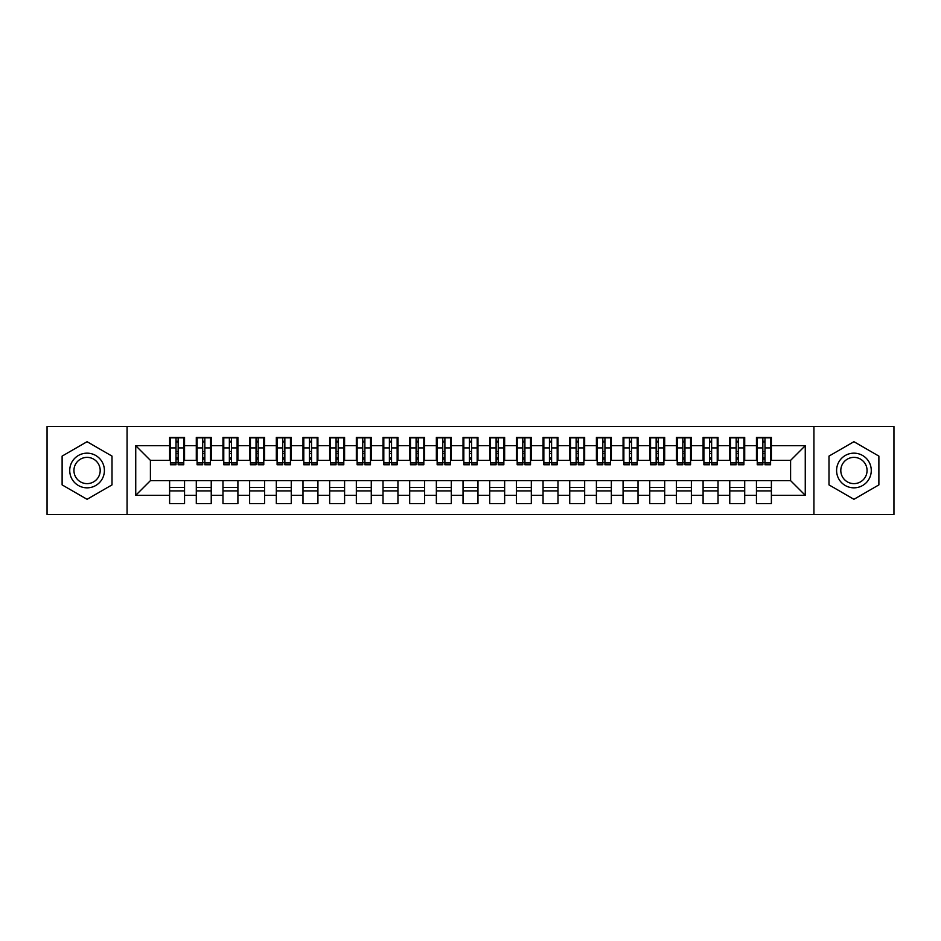 <?xml version="1.0" encoding="UTF-8"?>
<svg xmlns="http://www.w3.org/2000/svg" width="941" height="941" viewBox="0 0 941 941"><rect width="100%" height="100%" fill="white"/><g stroke="black" fill="none" stroke-linecap="round" stroke-linejoin="round"><path stroke-width="1.41" d="M813.93 514.515L893.95 514.515L893.95 426.485L813.93 426.485L813.93 514.515L127.07 514.515L127.07 426.485L47.05 426.485L47.05 514.515L127.07 514.515M762.845 453.562L764.986 453.562L762.845 453.562M771.385 487.438L756.446 487.438M756.446 490.908L771.385 490.908M736.168 453.562L738.309 453.562L736.168 453.562M744.707 487.438L729.769 487.438M729.769 490.908L744.707 490.908M709.502 453.562L711.631 453.562L709.502 453.562M718.03 487.438L703.092 487.438M703.092 490.908L718.03 490.908M682.825 453.562L684.954 453.562L682.825 453.562M691.364 487.438L676.426 487.438M676.426 490.908L691.364 490.908M656.148 453.562L658.288 453.562L656.148 453.562M664.687 487.438L649.749 487.438M649.749 490.908L664.687 490.908M629.482 453.562L631.611 453.562L629.482 453.562M638.01 487.438L623.071 487.438M623.071 490.908L638.01 490.908M602.805 453.562L604.934 453.562L602.805 453.562M611.344 487.438L596.406 487.438M596.406 490.908L611.344 490.908M576.127 453.562L578.268 453.562L576.127 453.562M584.667 487.438L569.728 487.438M569.728 490.908L584.667 490.908M549.45 453.562L551.591 453.562L549.45 453.562M557.989 487.438L543.051 487.438M543.051 490.908L557.989 490.908M522.784 453.562L524.913 453.562L522.784 453.562M531.312 487.438L516.374 487.438M516.374 490.908L531.312 490.908M496.107 453.562L498.236 453.562L496.107 453.562M504.647 487.438L489.708 487.438M489.708 490.908L504.647 490.908M469.43 453.562L471.57 453.562L469.43 453.562M477.969 487.438L463.031 487.438M463.031 490.908L477.969 490.908M442.764 453.562L444.893 453.562L442.764 453.562M451.292 487.438L436.353 487.438M436.353 490.908L451.292 490.908M416.087 453.562L418.216 453.562L416.087 453.562M424.626 487.438L409.688 487.438M409.688 490.908L424.626 490.908M389.409 453.562L391.55 453.562L389.409 453.562M397.949 487.438L383.011 487.438M383.011 490.908L397.949 490.908M362.732 453.562L364.873 453.562L362.732 453.562M371.272 487.438L356.333 487.438M356.333 490.908L371.272 490.908M336.066 453.562L338.195 453.562L336.066 453.562M344.594 487.438L329.656 487.438M329.656 490.908L344.594 490.908M309.389 453.562L311.518 453.562L309.389 453.562M317.929 487.438L302.99 487.438M302.99 490.908L317.929 490.908M282.712 453.562L284.852 453.562L282.712 453.562M291.251 487.438L276.313 487.438M276.313 490.908L291.251 490.908M256.046 453.562L258.175 453.562L256.046 453.562M264.574 487.438L249.636 487.438M249.636 490.908L264.574 490.908M229.369 453.562L231.498 453.562L229.369 453.562M237.908 487.438L222.97 487.438M222.97 490.908L237.908 490.908M202.691 453.562L204.832 453.562L202.691 453.562M211.231 487.438L196.293 487.438M196.293 490.908L211.231 490.908M813.93 426.485L127.07 426.485M170.415 460.361L150.407 460.361L135.739 445.693L135.739 495.307L169.615 495.307L169.615 503.576L184.554 503.576L184.554 495.307L196.293 495.307L196.293 503.576L211.231 503.576L211.231 495.307L222.97 495.307L222.97 503.576L237.908 503.576L237.908 495.307L249.636 495.307L249.636 503.576L264.574 503.576L264.574 495.307L276.313 495.307L276.313 503.576L291.251 503.576L291.251 495.307L302.99 495.307L302.99 503.576L317.929 503.576L317.929 495.307L329.656 495.307L329.656 503.576L344.594 503.576L344.594 495.307L356.333 495.307L356.333 503.576L371.272 503.576L371.272 495.307L383.011 495.307L383.011 503.576L397.949 503.576L397.949 495.307L409.688 495.307L409.688 503.576L424.626 503.576L424.626 495.307L436.353 495.307L436.353 503.576L451.292 503.576L451.292 495.307L463.031 495.307L463.031 503.576L477.969 503.576L477.969 495.307L489.708 495.307L489.708 503.576L504.647 503.576L504.647 495.307L516.374 495.307L516.374 503.576L531.312 503.576L531.312 495.307L543.051 495.307L543.051 503.576L557.989 503.576L557.989 495.307L569.728 495.307L569.728 503.576L584.667 503.576L584.667 495.307L596.406 495.307L596.406 503.576L611.344 503.576L611.344 495.307L623.071 495.307L623.071 503.576L638.01 503.576L638.01 495.307L649.749 495.307L649.749 503.576L664.687 503.576L664.687 495.307L676.426 495.307L676.426 503.576L691.364 503.576L691.364 495.307L703.092 495.307L703.092 503.576L718.03 503.576L718.03 495.307L729.769 495.307L729.769 503.576L744.707 503.576L744.707 495.307L756.446 495.307L756.446 503.576L771.385 503.576L771.385 480.639L790.593 480.639L790.593 460.361L770.585 460.361M135.739 445.693L169.615 445.693L169.615 460.361M790.593 460.361L805.261 445.693L771.385 445.693L771.385 437.424L756.446 437.424L756.446 445.693L744.707 445.693L744.707 437.424L729.769 437.424L729.769 445.693L718.03 445.693L718.03 437.424L703.092 437.424L703.092 445.693L691.364 445.693L691.364 437.424L676.426 437.424L676.426 445.693L664.687 445.693L664.687 437.424L649.749 437.424L649.749 445.693L638.01 445.693L638.01 437.424L623.071 437.424L623.071 445.693L611.344 445.693L611.344 437.424L596.406 437.424L596.406 445.693L584.667 445.693L584.667 437.424L569.728 437.424L569.728 445.693L557.989 445.693L557.989 437.424L543.051 437.424L543.051 445.693L531.312 445.693L531.312 437.424L516.374 437.424L516.374 445.693L504.647 445.693L504.647 437.424L489.708 437.424L489.708 445.693L477.969 445.693L477.969 437.424L463.031 437.424L463.031 445.693L451.292 445.693L451.292 437.424L436.353 437.424L436.353 445.693L424.626 445.693L424.626 437.424L409.688 437.424L409.688 445.693L397.949 445.693L397.949 437.424L383.011 437.424L383.011 445.693L371.272 445.693L371.272 437.424L356.333 437.424L356.333 445.693L344.594 445.693L344.594 437.424L329.656 437.424L329.656 445.693L317.929 445.693L317.929 437.424L302.99 437.424L302.99 445.693L291.251 445.693L291.251 437.424L276.313 437.424L276.313 445.693L264.574 445.693L264.574 437.424L249.636 437.424L249.636 445.693L237.908 445.693L237.908 437.424L222.97 437.424L222.97 445.693L211.231 445.693L211.231 437.424L196.293 437.424L196.293 445.693L184.554 445.693L184.554 437.424L169.615 437.424L169.615 445.693M805.261 445.693L805.261 495.307L771.385 495.307M744.707 495.307L744.707 480.639L771.385 480.639M756.446 495.307L756.446 480.639M771.385 445.693L771.385 460.361M718.03 495.307L718.03 480.639L744.707 480.639M729.769 495.307L729.769 480.639M756.446 445.693L756.446 460.361L743.908 460.361M744.707 445.693L744.707 460.361M691.364 495.307L691.364 480.639L718.03 480.639M703.092 495.307L703.092 480.639M729.769 445.693L729.769 460.361L717.23 460.361M718.03 445.693L718.03 460.361M664.687 495.307L664.687 480.639L691.364 480.639M676.426 495.307L676.426 480.639M703.092 445.693L703.092 460.361L690.565 460.361M691.364 445.693L691.364 460.361M638.01 495.307L638.01 480.639L664.687 480.639M649.749 495.307L649.749 480.639M676.426 445.693L676.426 460.361L663.887 460.361M664.687 445.693L664.687 460.361M611.344 495.307L611.344 480.639L638.01 480.639M623.071 495.307L623.071 480.639M649.749 445.693L649.749 460.361L637.21 460.361M638.01 445.693L638.01 460.361M584.667 495.307L584.667 480.639L611.344 480.639M596.406 495.307L596.406 480.639M623.071 445.693L623.071 460.361L610.544 460.361M611.344 445.693L611.344 460.361M557.989 495.307L557.989 480.639L584.667 480.639M569.728 495.307L569.728 480.639M596.406 445.693L596.406 460.361L583.867 460.361M584.667 445.693L584.667 460.361M531.312 495.307L531.312 480.639L557.989 480.639M543.051 495.307L543.051 480.639M569.728 445.693L569.728 460.361L557.19 460.361M557.989 445.693L557.989 460.361M504.647 495.307L504.647 480.639L531.312 480.639M516.374 495.307L516.374 480.639M543.051 445.693L543.051 460.361L530.512 460.361M531.312 445.693L531.312 460.361M477.969 495.307L477.969 480.639L504.647 480.639M489.708 495.307L489.708 480.639M516.374 445.693L516.374 460.361L503.847 460.361M504.647 445.693L504.647 460.361M451.292 495.307L451.292 480.639L477.969 480.639M463.031 495.307L463.031 480.639M489.708 445.693L489.708 460.361L477.169 460.361M477.969 445.693L477.969 460.361M424.626 495.307L424.626 480.639L451.292 480.639M436.353 495.307L436.353 480.639M463.031 445.693L463.031 460.361L450.492 460.361M451.292 445.693L451.292 460.361M397.949 495.307L397.949 480.639L424.626 480.639M409.688 495.307L409.688 480.639M436.353 445.693L436.353 460.361L423.815 460.361M424.626 445.693L424.626 460.361M371.272 495.307L371.272 480.639L397.949 480.639M383.011 495.307L383.011 480.639M409.688 445.693L409.688 460.361L397.149 460.361M397.949 445.693L397.949 460.361M344.594 495.307L344.594 480.639L371.272 480.639M356.333 495.307L356.333 480.639M383.011 445.693L383.011 460.361L370.472 460.361M371.272 445.693L371.272 460.361M317.929 495.307L317.929 480.639L344.594 480.639M329.656 495.307L329.656 480.639M356.333 445.693L356.333 460.361L343.794 460.361M344.594 445.693L344.594 460.361M291.251 495.307L291.251 480.639L317.929 480.639M302.99 495.307L302.99 480.639M329.656 445.693L329.656 460.361L317.129 460.361M317.929 445.693L317.929 460.361M264.574 495.307L264.574 480.639L291.251 480.639M276.313 495.307L276.313 480.639M302.99 445.693L302.99 460.361L290.451 460.361M291.251 445.693L291.251 460.361M237.908 495.307L237.908 480.639L264.574 480.639M249.636 495.307L249.636 480.639M276.313 445.693L276.313 460.361L263.774 460.361M264.574 445.693L264.574 460.361M211.231 495.307L211.231 480.639L237.908 480.639M222.97 495.307L222.97 480.639M249.636 445.693L249.636 460.361L237.097 460.361M237.908 445.693L237.908 460.361M184.554 495.307L184.554 480.639L211.231 480.639M196.293 495.307L196.293 480.639M222.97 445.693L222.97 460.361L210.431 460.361M211.231 445.693L211.231 460.361M176.014 453.562L178.155 453.562L176.014 453.562M184.554 487.438L169.615 487.438M169.615 490.908L184.554 490.908M135.739 495.307L150.407 480.639L184.554 480.639M169.615 495.307L169.615 480.639M196.293 445.693L196.293 460.361L183.754 460.361M184.554 445.693L184.554 460.361M112.003 456.103L87.066 441.705L62.118 456.103L62.118 484.897L87.066 499.295L112.003 484.897L112.003 456.103L112.003 484.897L87.066 499.295L62.118 484.897L62.118 456.103L87.066 441.705L112.003 456.103M828.997 456.103L828.997 484.897L853.934 499.295L878.882 484.897L878.882 456.103L853.934 441.705L828.997 456.103L853.934 441.705L878.882 456.103L878.882 484.897L853.934 499.295L828.997 484.897L828.997 456.103M150.407 460.361L150.407 480.639M757.246 460.361L756.446 460.361M730.569 460.361L729.769 460.361M703.903 460.361L703.092 460.361M677.226 460.361L676.426 460.361M650.549 460.361L649.749 460.361M623.871 460.361L623.071 460.361M597.206 460.361L596.406 460.361M570.528 460.361L569.728 460.361M543.851 460.361L543.051 460.361M517.185 460.361L516.374 460.361M490.508 460.361L489.708 460.361M463.831 460.361L463.031 460.361M437.153 460.361L436.353 460.361M410.488 460.361L409.688 460.361M383.81 460.361L383.011 460.361M357.133 460.361L356.333 460.361M330.456 460.361L329.656 460.361M303.79 460.361L302.99 460.361M277.113 460.361L276.313 460.361M250.435 460.361L249.636 460.361M223.77 460.361L222.97 460.361M197.092 460.361L196.293 460.361M805.261 495.307L790.593 480.639M170.415 437.694L183.754 437.694L170.415 437.694L170.415 464.76L176.014 464.76L176.014 437.788L183.754 437.836L183.754 464.76L178.155 464.76L178.155 437.836M176.014 441.258L178.155 441.258M176.014 462.525L178.155 462.525M178.155 459.173L176.014 459.173M176.014 457.867L178.155 457.867M184.554 450.092L183.754 450.092M184.554 453.562L183.754 453.562M170.415 450.092L169.615 450.092M170.415 453.562L169.615 453.562M197.092 437.694L210.431 437.694L197.092 437.694L197.092 464.76L202.691 464.76L202.691 437.788L210.431 437.836L210.431 464.76L204.832 464.76L204.832 437.836M202.691 441.258L204.832 441.258M202.691 462.525L204.832 462.525M204.832 459.173L202.691 459.173M202.691 457.867L204.832 457.867M211.231 450.092L210.431 450.092M211.231 453.562L210.431 453.562M197.092 450.092L196.293 450.092M197.092 453.562L196.293 453.562M223.77 437.694L237.097 437.694L223.77 437.694L223.77 464.76L229.369 464.76L229.369 437.788L237.097 437.836L237.097 464.76L231.498 464.76L231.498 437.836M229.369 441.258L231.498 441.258M229.369 462.525L231.498 462.525M231.498 459.173L229.369 459.173M229.369 457.867L231.498 457.867M237.908 450.092L237.097 450.092M237.908 453.562L237.097 453.562M223.77 450.092L222.97 450.092M223.77 453.562L222.97 453.562M250.435 437.694L263.774 437.694L250.435 437.694L250.435 464.76L256.046 464.76L256.046 437.788L263.774 437.836L263.774 464.76L258.175 464.76L258.175 437.836M256.046 441.258L258.175 441.258M256.046 462.525L258.175 462.525M258.175 459.173L256.046 459.173M256.046 457.867L258.175 457.867M264.574 450.092L263.774 450.092M264.574 453.562L263.774 453.562M250.435 450.092L249.636 450.092M250.435 453.562L249.636 453.562M277.113 437.694L290.451 437.694L277.113 437.694L277.113 464.76L282.712 464.76L282.712 437.788L290.451 437.836L290.451 464.76L284.852 464.76L284.852 437.836M282.712 441.258L284.852 441.258M282.712 462.525L284.852 462.525M284.852 459.173L282.712 459.173M282.712 457.867L284.852 457.867M291.251 450.092L290.451 450.092M291.251 453.562L290.451 453.562M277.113 450.092L276.313 450.092M277.113 453.562L276.313 453.562M87.066 453.162A17.338 17.338 0 0 0 69.728 470.5A17.338 17.338 0 0 0 87.066 487.838A17.338 17.338 0 0 0 104.404 470.5A17.338 17.338 0 0 0 87.066 453.162M87.066 457.373A13.127 13.127 0 0 0 73.939 470.5A13.127 13.127 0 0 0 87.066 483.627A13.127 13.127 0 0 0 100.193 470.5A13.127 13.127 0 0 0 87.066 457.373M853.934 453.162A17.338 17.338 0 0 0 836.596 470.5A17.338 17.338 0 0 0 853.934 487.838A17.338 17.338 0 0 0 871.272 470.5A17.338 17.338 0 0 0 853.934 453.162M853.934 457.373A13.127 13.127 0 0 0 840.807 470.5A13.127 13.127 0 0 0 853.934 483.627A13.127 13.127 0 0 0 867.061 470.5A13.127 13.127 0 0 0 853.934 457.373M303.79 437.694L317.129 437.694L303.79 437.694L303.79 464.76L309.389 464.76L309.389 437.788L317.129 437.836L317.129 464.76L311.518 464.76L311.518 437.836M309.389 441.258L311.518 441.258M309.389 462.525L311.518 462.525M311.518 459.173L309.389 459.173M309.389 457.867L311.518 457.867M317.929 450.092L317.129 450.092M317.929 453.562L317.129 453.562M303.79 450.092L302.99 450.092M303.79 453.562L302.99 453.562M330.456 437.694L343.794 437.694L330.456 437.694L330.456 464.76L336.066 464.76L336.066 437.788L343.794 437.836L343.794 464.76L338.195 464.76L338.195 437.836M336.066 441.258L338.195 441.258M336.066 462.525L338.195 462.525M338.195 459.173L336.066 459.173M336.066 457.867L338.195 457.867M344.594 450.092L343.794 450.092M344.594 453.562L343.794 453.562M330.456 450.092L329.656 450.092M330.456 453.562L329.656 453.562M357.133 437.694L370.472 437.694L357.133 437.694L357.133 464.76L362.732 464.76L362.732 437.788L370.472 437.836L370.472 464.76L364.873 464.76L364.873 437.836M362.732 441.258L364.873 441.258M362.732 462.525L364.873 462.525M364.873 459.173L362.732 459.173M362.732 457.867L364.873 457.867M371.272 450.092L370.472 450.092M371.272 453.562L370.472 453.562M357.133 450.092L356.333 450.092M357.133 453.562L356.333 453.562M383.81 437.694L397.149 437.694L383.81 437.694L383.81 464.76L389.409 464.76L389.409 437.788L397.149 437.836L397.149 464.76L391.55 464.76L391.55 437.836M389.409 441.258L391.55 441.258M389.409 462.525L391.55 462.525M391.55 459.173L389.409 459.173M389.409 457.867L391.55 457.867M397.949 450.092L397.149 450.092M397.949 453.562L397.149 453.562M383.81 450.092L383.011 450.092M383.81 453.562L383.011 453.562M410.488 437.694L423.815 437.694L410.488 437.694L410.488 464.76L416.087 464.76L416.087 437.788L423.815 437.836L423.815 464.76L418.216 464.76L418.216 437.836M416.087 441.258L418.216 441.258M416.087 462.525L418.216 462.525M418.216 459.173L416.087 459.173M416.087 457.867L418.216 457.867M424.626 450.092L423.815 450.092M424.626 453.562L423.815 453.562M410.488 450.092L409.688 450.092M410.488 453.562L409.688 453.562M437.153 437.694L450.492 437.694L437.153 437.694L437.153 464.76L442.764 464.76L442.764 437.788L450.492 437.836L450.492 464.76L444.893 464.76L444.893 437.836M442.764 441.258L444.893 441.258M442.764 462.525L444.893 462.525M444.893 459.173L442.764 459.173M442.764 457.867L444.893 457.867M451.292 450.092L450.492 450.092M451.292 453.562L450.492 453.562M437.153 450.092L436.353 450.092M437.153 453.562L436.353 453.562M463.831 437.694L477.169 437.694L463.831 437.694L463.831 464.76L469.43 464.76L469.43 437.788L477.169 437.836L477.169 464.76L471.57 464.76L471.57 437.836M469.43 441.258L471.57 441.258M469.43 462.525L471.57 462.525M471.57 459.173L469.43 459.173M469.43 457.867L471.57 457.867M477.969 450.092L477.169 450.092M477.969 453.562L477.169 453.562M463.831 450.092L463.031 450.092M463.831 453.562L463.031 453.562M490.508 437.694L503.847 437.694L490.508 437.694L490.508 464.76L496.107 464.76L496.107 437.788L503.847 437.836L503.847 464.76L498.236 464.76L498.236 437.836M496.107 441.258L498.236 441.258M496.107 462.525L498.236 462.525M498.236 459.173L496.107 459.173M496.107 457.867L498.236 457.867M504.647 450.092L503.847 450.092M504.647 453.562L503.847 453.562M490.508 450.092L489.708 450.092M490.508 453.562L489.708 453.562M517.185 437.694L530.512 437.694L517.185 437.694L517.185 464.76L522.784 464.76L522.784 437.788L530.512 437.836L530.512 464.76L524.913 464.76L524.913 437.836M522.784 441.258L524.913 441.258M522.784 462.525L524.913 462.525M524.913 459.173L522.784 459.173M522.784 457.867L524.913 457.867M531.312 450.092L530.512 450.092M531.312 453.562L530.512 453.562M517.185 450.092L516.374 450.092M517.185 453.562L516.374 453.562M543.851 437.694L557.19 437.694L543.851 437.694L543.851 464.76L549.45 464.76L549.45 437.788L557.19 437.836L557.19 464.76L551.591 464.76L551.591 437.836M549.45 441.258L551.591 441.258M549.45 462.525L551.591 462.525M551.591 459.173L549.45 459.173M549.45 457.867L551.591 457.867M557.989 450.092L557.19 450.092M557.989 453.562L557.19 453.562M543.851 450.092L543.051 450.092M543.851 453.562L543.051 453.562M570.528 437.694L583.867 437.694L570.528 437.694L570.528 464.76L576.127 464.76L576.127 437.788L583.867 437.836L583.867 464.76L578.268 464.76L578.268 437.836M576.127 441.258L578.268 441.258M576.127 462.525L578.268 462.525M578.268 459.173L576.127 459.173M576.127 457.867L578.268 457.867M584.667 450.092L583.867 450.092M584.667 453.562L583.867 453.562M570.528 450.092L569.728 450.092M570.528 453.562L569.728 453.562M597.206 437.694L610.544 437.694L597.206 437.694L597.206 464.76L602.805 464.76L602.805 437.788L610.544 437.836L610.544 464.76L604.934 464.76L604.934 437.836M602.805 441.258L604.934 441.258M602.805 462.525L604.934 462.525M604.934 459.173L602.805 459.173M602.805 457.867L604.934 457.867M611.344 450.092L610.544 450.092M611.344 453.562L610.544 453.562M597.206 450.092L596.406 450.092M597.206 453.562L596.406 453.562M623.871 437.694L637.21 437.694L623.871 437.694L623.871 464.76L629.482 464.76L629.482 437.788L637.21 437.836L637.21 464.76L631.611 464.76L631.611 437.836M629.482 441.258L631.611 441.258M629.482 462.525L631.611 462.525M631.611 459.173L629.482 459.173M629.482 457.867L631.611 457.867M638.01 450.092L637.21 450.092M638.01 453.562L637.21 453.562M623.871 450.092L623.071 450.092M623.871 453.562L623.071 453.562M650.549 437.694L663.887 437.694L650.549 437.694L650.549 464.76L656.148 464.76L656.148 437.788L663.887 437.836L663.887 464.76L658.288 464.76L658.288 437.836M656.148 441.258L658.288 441.258M656.148 462.525L658.288 462.525M658.288 459.173L656.148 459.173M656.148 457.867L658.288 457.867M664.687 450.092L663.887 450.092M664.687 453.562L663.887 453.562M650.549 450.092L649.749 450.092M650.549 453.562L649.749 453.562M677.226 437.694L690.565 437.694L677.226 437.694L677.226 464.76L682.825 464.76L682.825 437.788L690.565 437.836L690.565 464.76L684.954 464.76L684.954 437.836M682.825 441.258L684.954 441.258M682.825 462.525L684.954 462.525M684.954 459.173L682.825 459.173M682.825 457.867L684.954 457.867M691.364 450.092L690.565 450.092M691.364 453.562L690.565 453.562M677.226 450.092L676.426 450.092M677.226 453.562L676.426 453.562M703.903 437.694L717.23 437.694L703.903 437.694L703.903 464.76L709.502 464.76L709.502 437.788L717.23 437.836L717.23 464.76L711.631 464.76L711.631 437.836M709.502 441.258L711.631 441.258M709.502 462.525L711.631 462.525M711.631 459.173L709.502 459.173M709.502 457.867L711.631 457.867M718.03 450.092L717.23 450.092M718.03 453.562L717.23 453.562M703.903 450.092L703.092 450.092M703.903 453.562L703.092 453.562M730.569 437.694L743.908 437.694L730.569 437.694L730.569 464.76L736.168 464.76L736.168 437.788L743.908 437.836L743.908 464.76L738.309 464.76L738.309 437.836M736.168 441.258L738.309 441.258M736.168 462.525L738.309 462.525M738.309 459.173L736.168 459.173M736.168 457.867L738.309 457.867M744.707 450.092L743.908 450.092M744.707 453.562L743.908 453.562M730.569 450.092L729.769 450.092M730.569 453.562L729.769 453.562M757.246 437.694L770.585 437.694L757.246 437.694L757.246 464.76L762.845 464.76L762.845 437.788L770.585 437.836L770.585 464.76L764.986 464.76L764.986 437.836M762.845 441.258L764.986 441.258M762.845 462.525L764.986 462.525M764.986 459.173L762.845 459.173M762.845 457.867L764.986 457.867M771.385 450.092L770.585 450.092M771.385 453.562L770.585 453.562M757.246 450.092L756.446 450.092M757.246 453.562L756.446 453.562M170.415 437.836L176.014 437.836M178.155 462.937L183.754 462.937M178.155 447.916L183.754 447.916M170.415 462.937L176.014 462.937M170.415 447.916L176.014 447.916M176.014 451.527L178.155 451.527M176.014 441.964L178.155 441.964M197.092 437.836L202.691 437.836M204.832 462.937L210.431 462.937M204.832 447.916L210.431 447.916M197.092 462.937L202.691 462.937M197.092 447.916L202.691 447.916M202.691 451.527L204.832 451.527M202.691 441.964L204.832 441.964M223.77 437.836L229.369 437.836M231.498 462.937L237.097 462.937M231.498 447.916L237.097 447.916M223.77 462.937L229.369 462.937M223.77 447.916L229.369 447.916M229.369 451.527L231.498 451.527M229.369 441.964L231.498 441.964M250.435 437.836L256.046 437.836M258.175 462.937L263.774 462.937M258.175 447.916L263.774 447.916M250.435 462.937L256.046 462.937M250.435 447.916L256.046 447.916M256.046 451.527L258.175 451.527M256.046 441.964L258.175 441.964M277.113 437.836L282.712 437.836M284.852 462.937L290.451 462.937M284.852 447.916L290.451 447.916M277.113 462.937L282.712 462.937M277.113 447.916L282.712 447.916M282.712 451.527L284.852 451.527M282.712 441.964L284.852 441.964M303.79 437.836L309.389 437.836M311.518 462.937L317.129 462.937M311.518 447.916L317.129 447.916M303.79 462.937L309.389 462.937M303.79 447.916L309.389 447.916M309.389 451.527L311.518 451.527M309.389 441.964L311.518 441.964M330.456 437.836L336.066 437.836M338.195 462.937L343.794 462.937M338.195 447.916L343.794 447.916M330.456 462.937L336.066 462.937M330.456 447.916L336.066 447.916M336.066 451.527L338.195 451.527M336.066 441.964L338.195 441.964M357.133 437.836L362.732 437.836M364.873 462.937L370.472 462.937M364.873 447.916L370.472 447.916M357.133 462.937L362.732 462.937M357.133 447.916L362.732 447.916M362.732 451.527L364.873 451.527M362.732 441.964L364.873 441.964M383.81 437.836L389.409 437.836M391.55 462.937L397.149 462.937M391.55 447.916L397.149 447.916M383.81 462.937L389.409 462.937M383.81 447.916L389.409 447.916M389.409 451.527L391.55 451.527M389.409 441.964L391.55 441.964M410.488 437.836L416.087 437.836M418.216 462.937L423.815 462.937M418.216 447.916L423.815 447.916M410.488 462.937L416.087 462.937M410.488 447.916L416.087 447.916M416.087 451.527L418.216 451.527M416.087 441.964L418.216 441.964M437.153 437.836L442.764 437.836M444.893 462.937L450.492 462.937M444.893 447.916L450.492 447.916M437.153 462.937L442.764 462.937M437.153 447.916L442.764 447.916M442.764 451.527L444.893 451.527M442.764 441.964L444.893 441.964M463.831 437.836L469.43 437.836M471.57 462.937L477.169 462.937M471.57 447.916L477.169 447.916M463.831 462.937L469.43 462.937M463.831 447.916L469.43 447.916M469.43 451.527L471.57 451.527M469.43 441.964L471.57 441.964M490.508 437.836L496.107 437.836M498.236 462.937L503.847 462.937M498.236 447.916L503.847 447.916M490.508 462.937L496.107 462.937M490.508 447.916L496.107 447.916M496.107 451.527L498.236 451.527M496.107 441.964L498.236 441.964M517.185 437.836L522.784 437.836M524.913 462.937L530.512 462.937M524.913 447.916L530.512 447.916M517.185 462.937L522.784 462.937M517.185 447.916L522.784 447.916M522.784 451.527L524.913 451.527M522.784 441.964L524.913 441.964M543.851 437.836L549.45 437.836M551.591 462.937L557.19 462.937M551.591 447.916L557.19 447.916M543.851 462.937L549.45 462.937M543.851 447.916L549.45 447.916M549.45 451.527L551.591 451.527M549.45 441.964L551.591 441.964M570.528 437.836L576.127 437.836M578.268 462.937L583.867 462.937M578.268 447.916L583.867 447.916M570.528 462.937L576.127 462.937M570.528 447.916L576.127 447.916M576.127 451.527L578.268 451.527M576.127 441.964L578.268 441.964M597.206 437.836L602.805 437.836M604.934 462.937L610.544 462.937M604.934 447.916L610.544 447.916M597.206 462.937L602.805 462.937M597.206 447.916L602.805 447.916M602.805 451.527L604.934 451.527M602.805 441.964L604.934 441.964M623.871 437.836L629.482 437.836M631.611 462.937L637.21 462.937M631.611 447.916L637.21 447.916M623.871 462.937L629.482 462.937M623.871 447.916L629.482 447.916M629.482 451.527L631.611 451.527M629.482 441.964L631.611 441.964M650.549 437.836L656.148 437.836M658.288 462.937L663.887 462.937M658.288 447.916L663.887 447.916M650.549 462.937L656.148 462.937M650.549 447.916L656.148 447.916M656.148 451.527L658.288 451.527M656.148 441.964L658.288 441.964M677.226 437.836L682.825 437.836M684.954 462.937L690.565 462.937M684.954 447.916L690.565 447.916M677.226 462.937L682.825 462.937M677.226 447.916L682.825 447.916M682.825 451.527L684.954 451.527M682.825 441.964L684.954 441.964M703.903 437.836L709.502 437.836M711.631 462.937L717.23 462.937M711.631 447.916L717.23 447.916M703.903 462.937L709.502 462.937M703.903 447.916L709.502 447.916M709.502 451.527L711.631 451.527M709.502 441.964L711.631 441.964M730.569 437.836L736.168 437.836M738.309 462.937L743.908 462.937M738.309 447.916L743.908 447.916M730.569 462.937L736.168 462.937M730.569 447.916L736.168 447.916M736.168 451.527L738.309 451.527M736.168 441.964L738.309 441.964M757.246 437.836L762.845 437.836M764.986 462.937L770.585 462.937M764.986 447.916L770.585 447.916M757.246 462.937L762.845 462.937M757.246 447.916L762.845 447.916M762.845 451.527L764.986 451.527M762.845 441.964L764.986 441.964"/></g></svg>
